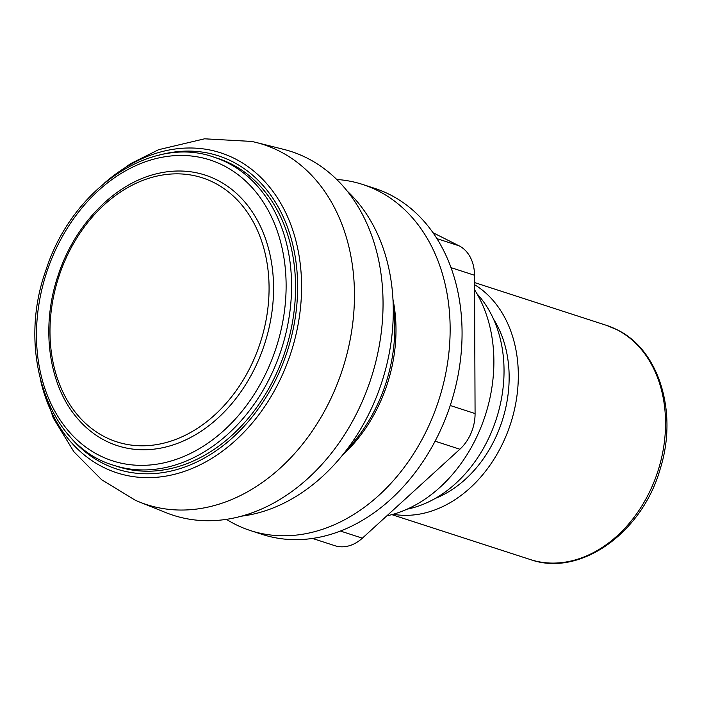<?xml version="1.0" encoding="UTF-8"?>
<svg xmlns="http://www.w3.org/2000/svg" width="702" height="702" viewBox="0 0 702 702"><rect width="100%" height="100%" fill="white"/><g stroke="black" fill="none" stroke-linecap="round" stroke-linejoin="round"><path stroke-width="1.05" d="M312.495 538.443L334.889 545.708A38.882 29.703 -72 0 0 362.364 538.171L459.863 449.227A38.882 29.703 -72 0 0 475.078 413.557L474.508 275.263A38.882 29.703 -72 0 0 459.029 245.805L432.994 232.704M336.732 179.475A181.932 138.952 108 0 1 362.662 184.459L374.605 188.329A181.932 138.952 108 0 1 442.462 248.262A181.932 138.952 108 0 1 443.19 424.157A181.932 138.952 108 0 1 319.191 537.276A181.932 138.952 108 0 1 262.329 534.433L250.395 530.563A181.932 138.952 108 0 1 226.465 519.366M362.662 184.459A181.932 138.952 108 0 1 431.247 420.287A181.932 138.952 108 0 1 250.395 530.563M113.68 465.286L117.664 466.576A162.022 123.754 -72 0 0 282.248 359.582A162.022 123.754 -72 0 0 231.037 163.856A162.022 123.754 -72 0 0 217.646 158.345L213.662 157.055C151.404 134.723 72.113 188.496 46.13 269.568C16.146 351.781 48.324 446.411 113.68 465.286A162.022 123.754 -72 0 0 278.264 358.292A162.022 123.754 -72 0 0 227.062 162.557A162.022 123.754 -72 0 0 213.662 157.055M216.936 179.931A142.243 108.643 -72 0 0 158.547 173.333C115.409 182.529 74.745 224.087 58.117 275.403C40.312 327.369 48.526 386.39 78.615 419.743A142.243 108.643 -72 0 0 249.07 378.966A142.243 108.643 -72 0 0 216.936 179.931M213.812 182.538A138.768 105.993 -72 0 0 64.391 261.943A138.768 105.993 -72 0 0 105.23 437.1A138.768 105.993 -72 0 0 254.659 357.704A138.768 105.993 -72 0 0 213.812 182.538M393.129 514.276A123.14 94.05 -72 0 0 509.178 427.834A123.14 94.05 -72 0 0 474.543 284.661M407.081 509.178A123.183 94.086 -72 0 0 496.296 419.068A123.183 94.086 -72 0 0 476.974 293.752M386.837 515.847A137.539 105.054 -72 0 0 481.835 425.052A137.539 105.054 -72 0 0 474.57 289.777M342.357 455.335A137.539 105.054 -72 0 0 392.962 299.342M345.919 450.824A141.892 108.38 -72 0 0 393.199 305.089M241.699 516.137A181.485 138.619 -72 0 0 381.879 381.949A181.485 138.619 -72 0 0 347.157 191.032M135.302 500.228A189.259 144.559 -72 0 0 139.566 502.044L165.953 512.644A191.207 146.042 -72 0 0 365.549 393.629A191.207 146.042 -72 0 0 306.914 157.994A191.207 146.042 -72 0 0 283.783 149.394L256.204 142.48A189.259 144.559 -72 0 0 251.57 141.427L204.545 138.812L158.643 149.684L130.3 163.82L104.756 182.766M139.566 502.044A189.259 144.559 -72 0 0 337.135 384.24A189.259 144.559 -72 0 0 279.098 151A189.259 144.559 -72 0 0 256.204 142.48M340.409 531.045L362.364 538.171M435.1 441.189L459.863 449.227M450.236 405.502L475.078 413.557M451.017 267.637L474.508 275.263M436.934 238.636L459.029 245.805M68.348 434.74A164.663 125.763 -72 0 0 267.559 394.77A164.663 125.763 -72 0 0 232.072 161.434A164.663 125.763 -72 0 0 159.047 155.168M223.148 165.356A158.134 120.779 -72 0 0 36.469 335.661A158.134 120.779 -72 0 0 224.236 430.168A158.134 120.779 -72 0 0 223.148 165.356M616.514 329.501A123.14 94.05 -72 0 0 606.344 325.316L616.9 329.659C659.029 349.675 678.035 412.179 660.406 468.243C642.707 532.564 580.212 577.439 530.352 559.564A123.14 94.05 -72 0 0 655.431 478.255A123.14 94.05 -72 0 0 616.514 329.501M435.319 498.394A111.521 85.179 -72 0 0 493.497 319.05M40.918 381.712A168.208 128.475 -72 0 0 250.438 425.158A168.208 128.475 -72 0 0 234.6 158.547A168.208 128.475 -72 0 0 105.695 182.002M606.344 325.316L474.534 282.555M530.352 559.564L391.839 514.636M135.196 500.184L101.623 479.712L73.903 451.772L53.334 418.094L40.602 380.528"/></g></svg>
